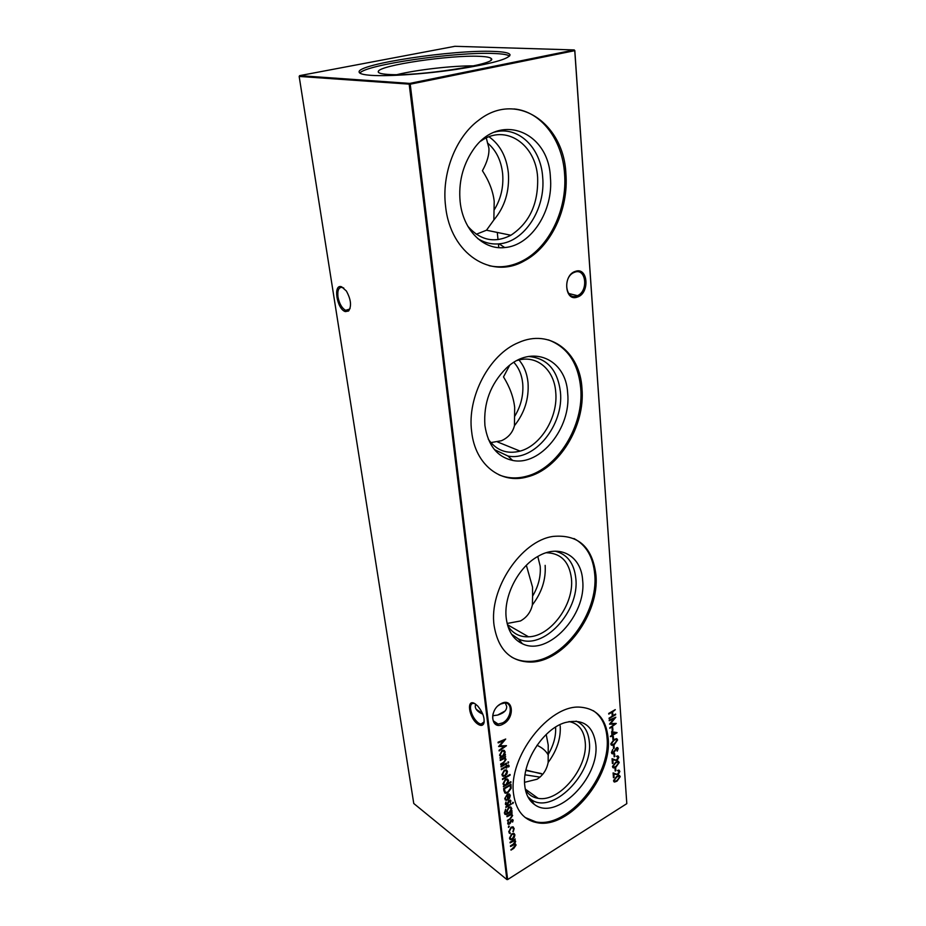 <?xml version="1.0" encoding="UTF-8"?>
<svg xmlns="http://www.w3.org/2000/svg" width="926" height="926" viewBox="0 0 926 926"><rect width="100%" height="100%" fill="white"/><g stroke="black" fill="none" stroke-linecap="round" stroke-linejoin="round"><path stroke-width="1.39" d="M577.338 297.072C564.652 302.108 562.499 274.976 575.428 271.353C588.172 266.665 590.001 293.438 577.338 297.072M574.872 272.14L573.761 272.591C562.603 277.43 565.566 300.464 576.643 296.007L577.454 295.672C588.612 291.215 586.181 267.903 574.872 272.14M503.281 723.958C491.116 731.274 488.5 709.964 500.92 703.737C513.131 696.665 515.458 717.766 503.281 723.958M493.164 713.495C491.799 719.722 493.454 723.252 498.107 724.074L502.656 722.882C511.499 718.483 513.212 702.672 504.751 702.95L500.468 704.107L498.142 705.728M343.847 288.102L342.47 287.43C338.766 286.991 337.272 290.185 337.99 297.026C339.333 303.705 341.879 308.138 345.618 310.326L349.021 309.921L350.144 308.219M345.386 311.599C336.844 309.377 332.781 283.622 341.555 286.771L346.359 290.984C350.989 299.434 351.741 306.112 348.616 310.997L345.386 311.599M474.725 703.61L473.95 703.39C471.311 703.135 470.188 705.056 470.582 709.154C471.704 715.069 474.367 719.71 478.568 723.113L480.976 724.19L484.205 721.748M477.978 724.201C468.649 718.229 465.905 697.266 475.42 704.038L477.816 706.121C483.013 712.557 484.981 718.402 483.742 723.657C482.631 725.787 480.71 725.972 477.978 724.201M475.524 704.107L475.246 706.654C475.605 709.617 478.129 712.117 482.793 714.154M505.26 702.984L506.672 706.295C506.939 710.23 503.929 713.147 497.644 715.069L492.69 715.74M494.241 132.198C518.074 125.357 540.807 147.593 542.659 176.959C545.854 208.801 524.382 242.091 499.102 243.839C491.498 244.533 484.344 242.751 477.642 238.503M480.907 141.065C505.446 123.343 535.853 144.34 537.624 177.341C538.481 203.57 529.568 222.865 510.886 235.25C494.658 243.503 480.293 240.482 467.78 226.199M550.391 177.317C553.644 210.734 531.177 245.645 504.728 247.555C483.418 250.182 462.988 230.18 460.141 201.694C458.416 182.943 462.549 165.974 472.561 150.776C498.385 111.039 548.782 131.087 550.391 177.317M476.277 234.255L486.497 230.215L493.859 219.971L494.195 201.289C493.037 191.265 489.113 181.079 482.423 170.72C487.203 162.073 489.356 154.538 488.905 148.091L486.277 137.974M489.055 136.793C500.144 144.78 506.58 156.853 508.362 173C509.601 191.3 504.774 206.949 493.859 219.971M487.412 142.905C496.128 150.209 501.197 160.487 502.644 173.752C503.709 187.064 500.862 199.159 494.102 210.04M514.023 108.932C541.282 111.386 562.418 139.965 564.547 173.498C567.534 209.033 549.546 246.814 523.04 260.565C511.939 266.433 500.619 268.146 489.102 265.693M565.89 173.683C568.865 209.264 550.854 247.08 524.324 260.866C491.625 279.965 450.395 254.222 445.58 206.209C441.482 173.903 455.534 137.233 478.638 120.276C516.372 90.331 563.865 123.123 565.89 173.683M528.445 356.475C546.953 357.992 557.602 369.798 560.415 391.906C564.084 424.86 534.383 461.761 507.911 455.997L494.461 449.631M516.963 360.538C536.467 354.218 554.234 369.486 555.727 392.138C558.251 416.897 540.981 445.649 520.076 451.112C506.927 454.446 496.336 450.476 488.303 439.202M567.661 393.11C571.423 427.673 540.356 466.38 512.657 460.43C497.169 456.969 487.933 445.325 484.911 425.474C483.395 403.18 490.491 384.105 506.209 368.247C531.79 343.442 566.18 359.114 567.661 393.11M518.988 359.994C524.104 366.025 527.114 373.595 528.028 382.716C529.082 398.643 524.556 412.961 514.451 425.671L514.671 407.382C513.513 397.196 509.786 387.033 503.501 376.905L509.647 365.319M513.849 362.344C518.873 367.819 521.824 374.868 522.715 383.491C523.618 395.055 520.944 406.016 514.671 416.364M490.849 442.605L501.429 440.73C508.316 437.628 512.657 432.604 514.451 425.671M548.423 339.888C567.488 347.111 578.252 363.154 580.706 388.017C584.167 425.59 557.683 468.834 525.98 476.404C516.534 478.835 507.564 478.325 499.068 474.876M581.968 388.434C585.417 426.041 558.899 469.332 527.195 476.925C500.908 484.472 475.119 464.956 471.658 431.62C466.912 396.953 489.403 354.369 518.421 342.643C549.94 328.267 580.093 352.077 581.968 388.434M555.264 551.19C567.337 554.304 574.189 563.39 575.81 578.414C579.873 611.473 542.81 651.348 518.328 638.871L511.557 634.206M546.213 552.741C560.901 553.1 569.305 561.7 571.435 578.542C574.328 604.122 550.785 636.463 528.514 636.81C519.567 637.123 512.645 633.43 507.749 625.756M582.639 580.255C586.795 614.887 548.053 656.742 522.426 643.767C513.317 639.438 507.923 630.942 506.256 618.29C503.35 596.24 518.294 567.117 537.879 556.422C559.674 543.446 581.296 555.936 582.639 580.255M537.786 556.48L540.182 566.133C540.969 576.285 538.434 586.285 532.589 596.147L532.519 587.072L526.362 565.323M507.135 623.464L520.412 620.987C526.79 617.445 530.772 612.086 532.381 604.898L532.589 596.147M545.148 565.358C546.051 579.34 541.791 592.524 532.381 604.898M573.958 538.527C586.274 545.136 593.184 557.035 594.723 574.236C598.717 612.919 562.973 661.511 529.417 661.384C522.912 661.558 516.986 660.122 511.627 657.078M595.916 574.826C599.898 613.533 564.131 662.171 530.563 662.078C510.272 661.696 498.119 649.531 494.102 625.582C488.673 589.168 521.13 540.703 553.077 536.42C578.171 534.175 592.443 546.977 595.916 574.826M576.088 721.122C583.878 724.433 588.288 731.32 589.306 741.795C593.508 773.812 551.607 815.841 530.656 799.173L527.832 796.707M569.039 721.562C578.553 723.495 583.936 730.255 585.186 741.819C588.357 767.353 559.466 802.576 538.145 798.339C532.67 797.471 528.433 794.624 525.424 789.785M595.754 744.087C600.071 777.608 556.271 821.756 534.348 804.405C529.012 800.539 525.841 794.45 524.834 786.139C521.477 762.816 543.053 728.936 564.976 722.627C582.882 718.31 593.149 725.463 595.754 744.087M524.591 782.308L537.08 779.229C543.006 775.375 546.699 769.784 548.157 762.457L548.227 745.117L546.213 734.457M560.195 725.845C560.971 738.23 556.954 750.442 548.157 762.457M593.265 710.659C601.391 716.18 605.974 725.104 607.005 737.42C611.403 775.861 567.858 828.77 535.865 821.871L525.192 817.519M608.139 738.126C612.514 776.59 568.958 829.557 536.953 822.67C523.792 820.031 516.002 810.563 513.606 794.242C507.737 757.329 549.164 704.223 580.278 707.175C596.865 708.598 606.148 718.912 608.139 738.126M397.057 74.612C416.955 69.728 453.184 65.607 473.672 65.885M387.797 74.404C380.922 73.941 377.762 72.957 378.294 71.452C379.278 65.295 450.684 54.796 479.622 56.336C486.393 56.613 490.271 57.366 491.255 58.581C499.114 64.056 416.793 76.846 387.797 74.404M359.867 73.108C365.4 64.693 456.194 51.659 494.044 53.5C502.413 53.812 507.587 54.657 509.578 56.046M371.407 75.365C363.49 74.821 359.404 73.733 359.138 72.112C356.325 64.149 453.763 49.506 493.847 51.416C504.219 51.787 509.624 52.956 510.064 54.912C508.605 59.125 491 63.906 457.27 69.265C425.578 73.999 388.966 76.545 371.407 75.365M533.376 821.813L534.233 821.536M508.663 826.085L509.335 826.328L508.42 827.404L508.663 826.085M506.916 816.072L512.217 812.866L511.349 814.116L512.634 815.54L510.191 819.174L507.483 820.818L511.094 817.832L511.974 815.818L511.036 814.753L506.997 816.732L506.916 816.072M512.773 802.333L513.409 802.611L512.599 803.652L512.773 802.333M511.036 811.245L511.962 810.678L512.043 811.35L506.175 814.672L504.346 813.028L505.7 809.231L504.994 812.565L505.943 813.966L507.68 813.26L506.395 811.708L508.744 807.298L510.446 806.882L511.8 808.479L511.036 811.245L511.8 808.479M503.906 790.885L503.628 788.535L510.967 784.229L511.164 788.304L507.946 792.644L505.538 793.281L503.906 790.885M502.471 778.859L510.041 774.46L510.11 775.143L502.552 779.553L502.471 778.859M509.115 765.709L508.386 767.017L508.2 765.837L506.8 766.578L506.267 768.14L506.128 766.96L501.371 769.703L501.29 769.008L506.047 766.265L506.626 765.096L506.719 765.883L508.582 765.003L509.08 766.624M508.061 761.832L508.71 762.144L507.911 763.198L508.061 761.832M612.051 727.848L612.711 727.454L612.919 730.278L612.248 730.672L612.051 727.848M612.699 736.841L613.371 736.448L613.568 739.237L612.908 739.631L612.699 736.841M613.348 745.766L614.019 745.361L614.216 748.139L613.556 748.544L613.348 745.766M613.961 754.077L614.621 753.671L614.818 756.426L614.158 756.831L613.961 754.077M498.176 742.918L498.084 742.201L505.712 739.029L499.959 745.835L506.487 745.696L499.137 750.963L499.056 750.257L504.346 746.46L498.605 746.518L503.675 740.626L498.176 742.918M500.19 759.771L505.631 756.658L504.739 757.919L506.059 759.459L503.559 763.151L500.781 764.749L500.7 764.054L504.485 761.785L505.388 759.725L504.288 758.556L500.272 760.466L500.19 759.771M615.003 768.337L615.663 767.932L615.859 770.663L615.2 771.069L615.003 768.337M618.186 757.642L616.531 756.253L617.735 755.905L618.846 757.283L617.086 760.593L612.827 759.818L613.07 763.14L612.41 763.545L612.051 758.683L616.137 760.211L618.186 757.642M510.052 842.232L515.284 839.002L514.451 840.206L515.666 841.421L514.601 843.875L516.083 845.033L513.814 848.355L510.99 850.114L515.435 845.322L514.706 844.443L510.562 846.503L510.481 845.855L513.143 844.211L515.006 841.699L514.266 840.82L510.122 842.88L510.052 842.232M410.218 84.208L507.645 879.561L626.809 803.641L574.757 50.664L410.218 84.208L299.167 76.43L413.76 803.49L506.869 879.55L409.199 84.301L409.709 83.409L574.259 49.935L454.897 46.3L299.63 75.643L409.709 83.409L410.218 84.208M608.706 713.437L615.281 709.617L612.642 711.839L612.908 715.636L615.593 714.073L615.651 714.733L609.077 718.564L612.236 716.029L611.959 712.233L608.752 714.096L608.706 713.437M513.791 833.4L514.902 834.893L514.277 837.44L512.495 839.315L510.689 839.755L509.474 838.238L511.846 833.817L513.791 833.4M612.468 766.659L615.674 762.214L618.151 761.288L619.216 762.538L616.022 767.052L613.544 767.932L612.468 766.659M619.193 771.833L617.561 770.467L618.788 770.119L619.853 771.462L618.105 774.749L613.869 774.032L614.112 777.319L613.452 777.724L613.093 772.921L617.133 774.391L619.193 771.833M505.365 754.366L505.446 755.072L499.994 758.174L500.862 756.936L499.542 755.199L502.031 750.616L503.536 750.21L505.191 752.016L504.357 754.945L505.365 754.366M613.51 780.815L616.693 776.382L619.216 775.444L620.223 776.659L617.04 781.15L614.54 782.053L613.51 780.815M611.426 752.595L612.676 749.551L612.086 752.19L612.734 753.093L616.589 747.676L618.221 748.544L617.272 751.113L617.561 748.868L616.67 748.301L613.325 753.59L612.445 753.845L611.426 752.595M610.79 744.018L614.031 739.55L616.461 738.647L617.607 739.932L614.389 744.469L611.947 745.337L610.79 744.018M611.623 731.633L617.098 732.674L612.595 735.348L612.653 736.193L611.982 736.587L611.924 735.742L610.419 736.645L611.878 735.094L611.623 731.633M609.239 720.752L609.192 720.081L615.825 717.222L610.674 723.507L616.265 723.472L609.806 728.287L614.413 724.155L609.493 724.12L614.031 718.68L609.239 720.752M500.966 766.23L506.395 763.117L506.476 763.811L501.047 766.925L500.966 766.23M506.325 769.876L507.471 771.497L506.835 774.136L503.374 776.439L501.88 774.738L504.323 770.212L506.325 769.876M510.874 781.683L510.955 782.366L503.42 786.787L504.265 785.561L502.968 783.882L505.434 779.333L507.02 778.928L508.548 780.641L507.68 783.558L510.874 781.683M505.399 798.27L506.522 800.4L504.751 798.744L507.17 794.334L509.034 793.918L510.284 795.48L509.497 798.316L507.714 800.006L507.124 795.087L505.04 798.004L505.793 799.231M505.816 806.801L511.14 803.618L511.21 804.289L505.897 807.472L505.816 806.801M510.909 800.816L510.319 802.668L510.249 801.21L509.45 800.921L507.899 803.942L506.152 804.937L505.376 804L505.909 802.009L506.024 803.583L507.008 804.034L508.559 801.013L510.249 800.029L510.909 800.816L510.319 802.668M513.178 820.239L512.599 822.08L512.541 820.633L511.742 820.367L510.203 823.364L508.443 824.36L507.703 823.457L508.235 821.478L508.351 823.029L509.312 823.457L510.851 820.459L512.553 819.475L513.178 820.239L512.599 822.08M514.161 828.573L513.212 831.768L513.513 828.92L512.46 827.566L511.175 827.89L509.358 831.467L510.226 833.608L508.71 831.849L511.036 827.265L512.819 826.825L514.161 828.573L512.877 831.479M574.815 50.536L626.809 803.641M548.354 755.315C546.421 751.472 543.041 748.324 538.203 745.87L536.999 745.303M539.997 777.134L525.065 774.819M541.27 773.523L525.829 770.478M542.821 774.217L525.922 770.062M555.588 727.107C556.132 735.95 553.713 744.99 548.342 754.204M507.645 879.561L506.869 879.55L507.645 879.561M299.167 76.43L299.63 75.643M614.957 710.057L612.642 711.839M612.271 711.619L612.908 715.636M615.281 714.513L609.053 718.148M608.718 713.68L611.959 712.233M515.006 839.384L514.451 840.206M515.018 840.333L515.666 841.421M515.319 841.144L514.601 843.875M515.435 844.014L516.083 845.033M515.736 844.767L513.467 848.089L510.932 849.663M514.879 844.489L510.504 846.051M514.451 840.877L510.076 842.428M514.104 833.516L514.902 834.893M514.555 834.627L514.277 837.44M513.93 837.173L512.495 839.315M512.147 839.049L509.902 839.338M513.606 834.233L511.569 834.199L509.763 837.567L510.434 838.655M512.414 838.667L514.254 835.287L513.282 834.129L511.916 834.465L510.11 837.833L511.025 839.002L512.414 838.667M617.573 756.692L616.554 756.519M618.059 755.986L618.846 757.283M618.475 757.051L617.086 760.593M616.728 760.362L612.827 759.818M612.456 759.586L613.07 763.14M618.475 761.357L619.216 762.538M618.857 762.306L616.022 767.052M615.663 766.821L612.85 767.631M617.955 762.098L615.362 762.619L612.769 766.045L613.359 766.902M618.556 762.955L617.769 762.063L615.721 762.862L613.128 766.277L613.892 767.168L615.975 766.415L618.556 762.955M615.327 768.14L615.859 770.663M618.603 770.895L617.573 770.721M619.089 770.189L619.853 771.462M619.494 771.219L618.105 774.749M617.746 774.518L613.869 774.032M613.51 773.8L614.112 777.319M505.365 757.109L504.739 757.919M505.214 758.07L506.059 759.459M505.712 759.204L503.212 762.897L500.735 764.32M504.682 758.66L503.721 758.614M503.362 758.359L500.225 760.038M505.087 754.817L499.947 757.746M504.219 750.419L505.191 752.016M504.832 751.762L504.357 754.945M503.721 751.136L501.753 751.067L499.855 754.597L500.688 755.894M502.633 755.929L504.52 752.398L503.293 751.021L502.112 751.322L500.214 754.852L501.441 756.253L502.633 755.929M504.983 739.33L499.959 745.835M505.897 745.615L499.079 750.5M498.697 746.414L504.346 746.46M498.13 742.536L503.675 740.626M619.506 775.502L620.223 776.659M619.864 776.416L617.04 781.15M616.681 780.919L613.88 781.741M618.973 776.231L616.38 776.775L613.811 780.19L614.389 781.023M619.575 777.076L618.811 776.208L616.751 777.007L614.169 780.421L614.899 781.289L617.005 780.525L619.575 777.076M614.285 753.868L614.818 756.426M612.688 749.736L612.086 752.19M611.727 751.958L612.317 752.85M617.549 747.479L618.221 748.544M617.862 748.312L616.924 750.847M616.299 748.081L615.859 749.284M615.501 749.053L615.292 750.639M614.922 750.407L613.325 753.59M612.966 753.359L611.797 753.544M613.683 745.569L614.216 748.139M616.843 738.716L617.607 739.932M617.248 739.712L614.389 744.469M614.019 744.238L611.206 745.025M616.322 739.457L613.707 739.978L611.091 743.404L611.704 744.296M616.947 740.36L616.103 739.423L614.077 740.198L611.461 743.636L612.271 744.562L614.343 743.821L616.947 740.36M613.035 736.645L613.568 739.237M616.681 732.478L612.595 735.348M612.225 735.117L612.653 736.193M610.384 736.216L611.924 735.742M615.373 733.022L612.017 732.292L612.549 734.688L615.373 733.022L612.387 732.524L612.549 734.688M612.375 727.651L612.919 730.278M615.096 717.534L610.674 723.507M615.709 723.391L609.771 727.824M609.563 724.039L614.413 724.155M609.215 720.382L614.031 718.68M508.351 761.901L508.212 763.128M506.117 763.556L500.989 766.497M507.193 765.895L506.8 766.578M506.441 766.323L506.939 767.758M501.325 769.274L506.128 766.96M506.314 765.27L506.719 765.883M506.568 769.981L507.471 771.497M507.112 771.242L506.835 774.136M506.476 773.881L505.006 776.023M504.658 775.768L502.413 776M506.071 770.71L504.045 770.652L502.193 774.101L502.945 775.305M504.925 775.34L506.811 771.879L505.631 770.582L504.392 770.907L502.54 774.356L503.663 775.652L504.925 775.34M509.763 774.888L502.505 779.113M510.596 782.111L503.362 786.348M507.633 779.125L508.548 780.641M508.189 780.387L507.68 783.558M507.124 779.831L505.156 779.773L503.281 783.269L504.068 784.507M506.013 784.53L507.888 781.046L506.753 779.727L505.503 780.028L503.64 783.523L504.763 784.866L506.013 784.53M510.666 784.403L511.164 788.304M510.805 788.049L507.946 792.644M507.598 792.378L504.612 792.841M504.658 791.441L506.071 792.459L507.865 791.962L510.423 788.327L510.295 785.341L504.114 788.512L505.272 792.066M510.295 785.341L504.462 788.778L505.017 791.707M506.348 799.566L506.522 800.4M506.175 800.145L505.249 799.971M509.45 794.057L510.284 795.48M509.925 795.214L509.497 798.316M509.138 798.05L507.656 799.555M505.04 798.004L507.124 795.087M508.895 794.728L507.436 794.508L508.293 798.941L509.636 795.897L508.964 794.774L507.795 794.774L508.293 798.941M511.696 811.083L506.175 814.672M505.827 814.405L504.855 814.324M505.434 809.637L504.994 812.565M504.647 812.299L505.399 813.641M510.92 807.044L511.453 808.213M510.434 807.75L508.443 807.727L506.707 811.083L507.402 812.276M509.346 812.264L511.164 808.919L510.11 807.657L508.802 807.993L507.054 811.35L508.027 812.623L509.346 812.264M510.863 804.023L505.839 807.032M513.05 802.356L512.923 803.571M509.103 800.666L508.999 801.395M508.64 801.14L508.536 802.506M508.189 802.252L507.899 803.942M507.552 803.675L507.112 804.694M506.765 804.428L505.596 804.613M506.024 802.043L506.024 803.583M511.951 813.271L511.349 814.116M511.87 814.267L512.634 815.54M512.286 815.274L509.844 818.908L507.436 820.367M511.337 814.845L510.353 814.822M510.006 814.556L506.95 816.292M511.395 820.1L511.291 820.841M510.932 820.575L510.828 821.941M510.481 821.675L510.203 823.364M509.856 823.098L509.416 824.105M509.069 823.839L507.911 824.036M508.339 821.512L508.351 823.029M508.987 826.061L508.814 827.312M512.784 827.67L511.175 827.89M510.828 827.612L509.358 831.467M509.011 831.189L509.74 832.428M510.11 832.705L510.226 833.608M509.867 833.331L509.242 833.168M513.259 826.976L513.814 828.307M480.976 724.19L484.101 722.477M497.644 715.069L505.052 711.018M345.618 310.326L349.727 309.064M476.23 709.293L482.55 713.564M499.102 243.839L504.728 247.555M510.886 235.25L486.497 230.215M524.324 260.866L523.04 260.565M507.911 455.997L512.657 460.43M520.076 451.112L497.517 441.933M527.195 476.925L525.98 476.404M518.328 638.871L522.426 643.767M528.514 636.81L507.436 624.691M530.563 662.078L529.417 661.384M530.656 799.173L534.348 804.405M538.145 798.339L525.274 789.091M536.953 822.67L535.865 821.871M378.769 72.645L378.294 71.452M522.461 260.866L523.757 261.167M493.373 720.868L498.107 724.074M568.714 293.507L577.454 295.672M521.685 478.024L521.616 477.33M519.046 451.39L518.977 450.661M498.801 247.636L498.431 243.897M498.003 239.614L497.297 232.449M491.058 59.854L491.255 58.581M483.928 722.593L483.742 723.657M349.021 309.921L348.616 310.997"/></g></svg>
